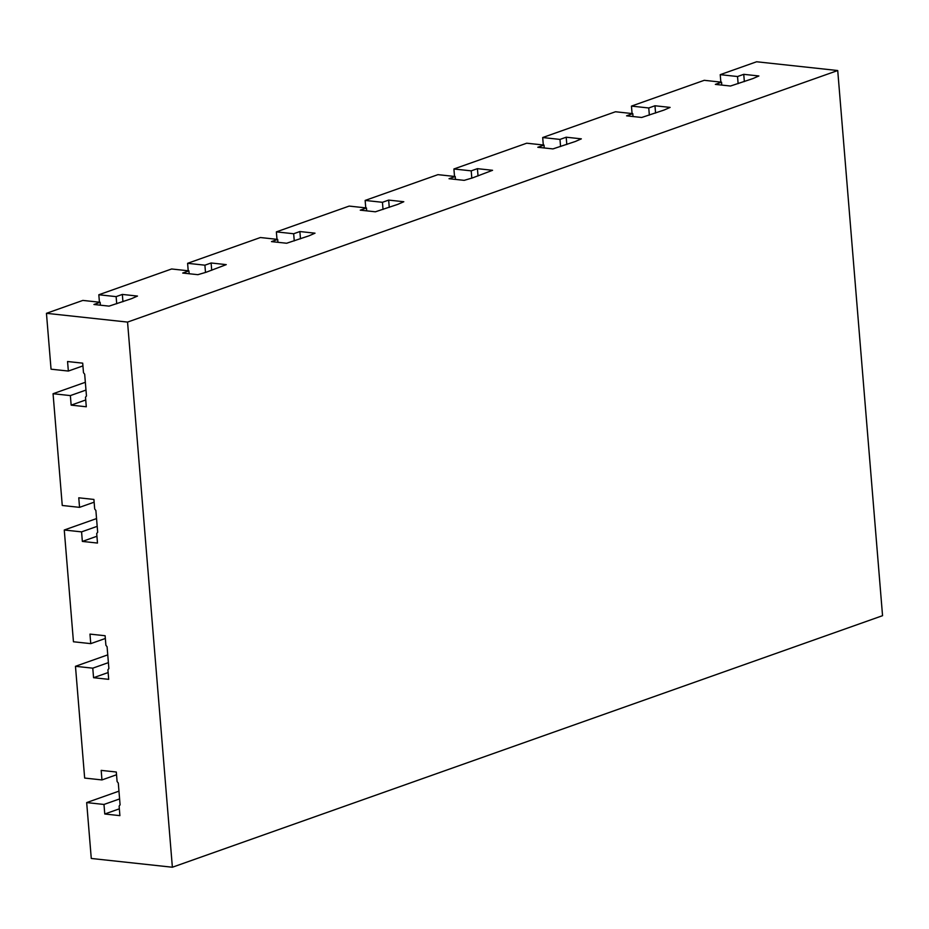 <?xml version="1.0" encoding="UTF-8"?>
<svg xmlns="http://www.w3.org/2000/svg" width="929" height="929" viewBox="0 0 929 929"><rect width="100%" height="100%" fill="white"/><g stroke="black" fill="none" stroke-linecap="round" stroke-linejoin="round"><path stroke-width="1.39" d="M86.676 802.586L91.274 858.466L172.376 867.233L127.552 322.084L46.45 313.317L51.049 369.185L68.351 371.054L67.562 361.52L82.704 363.158L83.482 372.692L84.678 374.178L86.467 395.986L85.503 397.229L86.292 406.774L71.15 405.137L70.36 395.591L53.058 393.722L62.255 505.481L79.546 507.35L78.768 497.805L93.91 499.442L94.688 508.987L95.884 510.462L97.673 532.271L96.709 533.513L97.487 543.059L82.356 541.421L81.566 531.876L64.264 530.006L73.449 641.765L90.752 643.634L89.974 634.101L105.116 635.738L105.894 645.272L107.09 646.758L108.879 668.555L107.915 669.809L108.693 679.343L93.562 677.705L92.772 668.172L75.47 666.302L84.655 778.061L101.958 779.93L101.18 770.385L116.311 772.022L117.1 781.568L118.297 783.042L120.085 804.851L119.121 806.093L119.899 815.639L104.768 814.001L103.978 804.456L86.676 802.586L118.958 791.148M46.45 313.317L82.844 300.415L100.146 302.285L93.934 304.491L109.076 306.129L131.465 298.697L137.48 296.061L122.338 294.423L116.125 296.63L98.822 294.76L171.621 268.98L188.924 270.85L182.711 273.045L197.842 274.682L206.029 272.29L226.258 264.626L211.115 262.988L204.903 265.183L187.6 263.313L260.387 237.534L277.69 239.403L271.477 241.61L286.62 243.247L309.009 235.815L315.024 233.179L299.881 231.542L293.669 233.748L276.366 231.878L349.165 206.087L366.467 207.957L360.255 210.163L375.386 211.8L397.775 204.368L403.801 201.732L388.659 200.095L382.446 202.301L365.143 200.432L437.931 174.652L455.233 176.522L449.021 178.716L464.163 180.354L472.35 177.962L492.567 170.297L477.425 168.66L471.212 170.855L453.909 168.985L526.708 143.205L544.011 145.075L537.798 147.27L552.929 148.907L575.318 141.487L581.345 138.851L566.202 137.213L559.99 139.42L542.687 137.538L615.474 111.759L632.777 113.628L626.564 115.835L641.707 117.472L664.096 110.04L670.111 107.404L654.968 105.767L648.756 107.973L631.453 106.103L704.252 80.312L721.554 82.193L715.342 84.388L730.473 86.025L752.862 78.593L758.888 75.969L743.746 74.332L737.533 76.526L720.23 74.657L756.624 61.767L837.726 70.534L882.55 615.683L172.376 867.233M127.552 322.084L837.726 70.534M744.35 81.613L743.746 74.332M738.125 83.68L737.533 76.526M90.752 643.634L105.337 638.478M93.562 677.705L108.136 672.55M98.822 294.76L99.438 302.215M188.215 270.769L187.6 263.313M276.981 239.322L276.366 231.878M116.717 303.783L116.125 296.63M720.846 82.112L720.23 74.657M103.978 804.456L119.597 798.928M632.068 113.559L631.453 106.103M649.348 115.126L648.756 107.973M633.021 116.531L632.777 113.628M655.572 113.059L654.968 105.767M721.787 85.085L721.554 82.193M75.47 666.302L107.752 654.864M92.772 668.172L108.391 662.632M101.958 779.93L116.543 774.763M81.566 531.876L97.185 526.348M82.356 541.421L96.93 536.254M68.351 371.054L82.925 365.898M100.39 305.188L100.146 302.285M64.264 530.006L96.546 518.579M53.058 393.722L85.34 382.283M70.36 395.591L85.991 390.064M79.546 507.35L94.131 502.183M71.15 405.137L85.723 399.969M104.768 814.001L119.342 808.834M122.942 301.716L122.338 294.423M189.156 273.741L188.924 270.85M211.707 270.269L211.115 262.988M205.483 272.336L204.903 265.183M277.934 242.306L277.69 239.403M300.485 238.834L299.881 231.542M294.261 240.901L293.669 233.748M366.7 210.86L366.467 207.957M389.263 207.388L388.659 200.095M383.027 209.455L382.446 202.301M455.477 179.413L455.233 176.522M365.759 207.887L365.143 200.432M478.029 175.941L477.425 168.66M471.804 178.008L471.212 170.855M544.243 147.978L544.011 145.075M454.525 176.44L453.909 168.985M566.806 144.506L566.202 137.213M560.57 146.573L559.99 139.42M543.302 144.994L542.687 137.538"/></g></svg>
